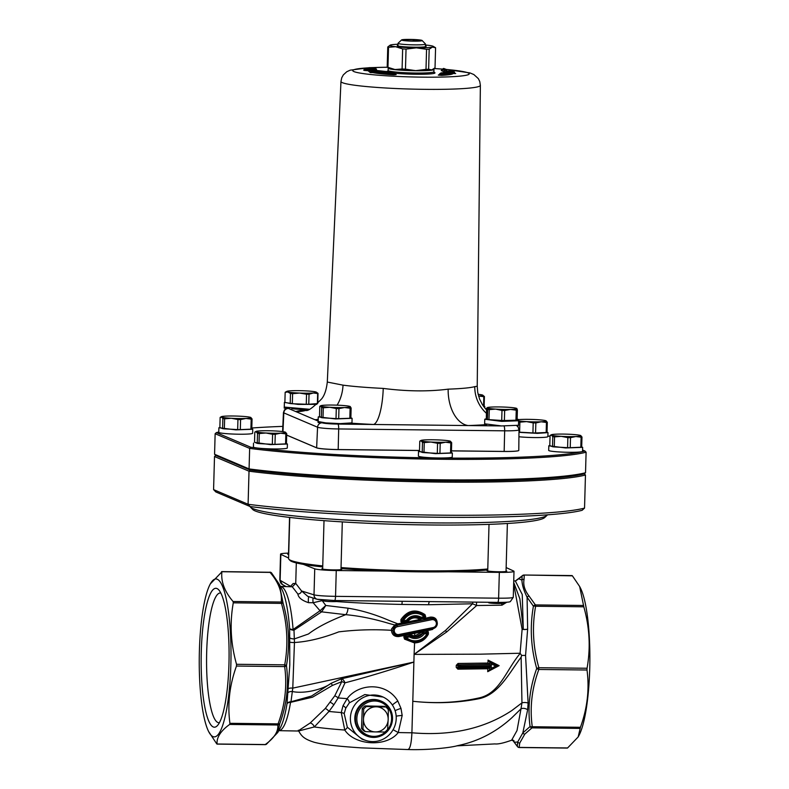 <?xml version="1.0" encoding="UTF-8"?>
<svg xmlns="http://www.w3.org/2000/svg" width="789" height="789" viewBox="0 0 789 789"><rect width="100%" height="100%" fill="white"/><g stroke="black" fill="none" stroke-linecap="round" stroke-linejoin="round"><path stroke-width="1.18" d="M336.518 601.543C355.8 602.954 377.606 603.91 401.946 604.433L428.644 604.739L472.552 603.782L445.519 630.431L414.097 654.397L446.574 632.048L476.694 605.518L501.991 605.173L506.854 602.194M513.738 580.941L515.325 580.96L522.249 594.502L523.285 629.356A4.576 1.233 -2.6 0 1 522.121 629.297L520.099 653.243L521.657 655.432L521.135 657.158L521.953 702.861L511.874 710.514C484.308 728.701 450.983 736.127 411.907 732.784C411.394 743.623 410.033 749.195 407.814 749.511M513.698 582.351L519.882 598.861L523.285 629.356A4.576 1.322 -177.1 0 0 527.644 629.129L527.091 597.243L533.413 606.189C529.744 626.87 530.849 647.631 536.717 668.49C529.725 687.83 527.506 707.181 530.06 726.541L522.821 732.951L527.624 709.853L528.127 703.137L525.563 655.403L527.644 629.129A4.576 1.4 -178.1 0 1 522.121 629.297L513.659 583.692M521.953 580.122C522.042 584.748 523.758 590.458 527.091 597.243A2.288 1.943 149.8 0 1 529.113 596.149C524.675 590.438 522.999 584.797 524.074 579.234A2.288 2.042 178.8 0 0 521.953 580.122L518.728 578.751L522.081 576.157L521.953 580.122M515.671 580.921L518.728 578.751A2.288 2.032 50 0 1 519.192 578.159A2.288 2.032 50 0 0 519.192 578.159L515.325 580.96M519.142 747.42L519.734 743.06L524.784 734.125A2.288 2.091 -137.5 0 1 522.821 732.951L517.683 741.995L517.328 746.355L512.337 739.727L514.162 740.999L511.578 740.23M527.624 709.853A4.576 2.801 10.2 0 0 521.006 708.808L517.022 730.525L511.627 740.21C503.648 743.07 498.056 744.313 494.861 743.919L456.713 745.861L460.115 745.102C479.317 740.763 496.547 731.659 511.795 717.812L521.006 708.808L521.953 702.861A4.576 1.825 -0.4 0 1 528.127 703.137M515.099 742.202L517.683 741.995A2.288 2.18 -167.5 0 0 519.734 743.06M298.666 730.969L314.288 726.955A96.169 7.762 -178.4 0 0 344.763 730.042C355.089 745.783 386.955 747.282 398.248 732.547L402.173 715.455L400.999 708.394L397.804 701.007C386.334 681.735 358.522 683.215 347.15 698.64L343.037 705.662L341.243 712.556L344.763 730.042A6.874 1.578 149.6 0 0 347.318 727.211L344.191 713.562L345.74 708.236L349.31 702.871L364.794 694.557L383.207 697.072M310.185 722.99A4.576 3.412 -129.4 0 1 314.288 726.955L328.954 711.461L333.796 704.883L338.156 697.94L344.971 682.84A4.576 2.278 -113.2 0 0 341.4 678.796A4.576 0.503 75.4 0 0 341.765 681.666A4.576 1.124 -161.2 0 1 344.971 682.84C366.579 677.199 389.559 670.275 413.89 662.06L341.4 678.796L331.163 683.284L311.566 696.016L290.983 701.776A4.576 3.343 5.1 0 0 287.018 703.699A74.422 14.942 90.6 0 1 280.154 728.119L277.787 732.468L279.77 723.71C286.811 704.459 289.03 685.108 286.437 665.65C290.155 644.899 289.05 624.138 283.133 603.358L279.276 584.215L281.732 588.989A74.422 14.942 90.6 0 1 289.642 628.527L289.8 664.93L287.018 703.699A4.576 2.722 -170.7 0 1 290.549 702.348L312.533 697.19L332.416 685.424L341.765 681.666L334.753 695.829L325.255 708.502L310.185 722.99L298.203 730.88M512.436 739.885L517.554 746.71A2.288 1.844 139.8 0 1 517.328 746.355A2.288 2.189 175.9 0 0 519.418 747.42L567.597 747.962L578.169 736.946L580.428 727.29C587.361 708.246 589.551 689.152 587.006 670.009L587.055 668.263C590.705 647.828 589.62 627.344 583.801 606.8L579.668 586.533L572.4 575.832L524.024 575.023A2.288 2.288 0 0 0 522.643 575.467L522.643 575.467A2.288 1.982 53.8 0 0 522.081 576.157A2.288 2.051 5.4 0 1 524.231 575.28L524.074 579.234M524.784 734.125L531.973 727.872L532.259 726.738A2.288 1.105 172.7 0 1 530.06 726.541A2.288 1.982 53.8 0 0 531.973 727.872L580.152 728.415M536.717 668.49A2.288 0.907 19.8 0 0 538.828 669.466L587.006 670.009L587.055 668.263L538.877 667.721A2.288 0.572 164.4 0 0 536.717 668.49M583.584 605.469L535.406 604.916A2.288 1.844 139.8 0 0 533.413 606.189A2.288 0.769 9.9 0 1 535.623 606.258L583.801 606.8M279.276 584.215L271.574 572.962A2.288 1.844 -40.2 0 1 271.603 572.992M229.629 724.45L277.807 724.992A2.288 2.189 -4.1 0 0 279.77 723.71A2.288 0.907 -160.2 0 1 278.083 723.868L277.807 724.992C278.418 731.561 274.227 738.08 265.252 744.54L217.074 743.997C216.521 737.429 220.713 730.91 229.629 724.45L229.915 723.316C227.37 704.173 229.56 685.079 236.483 666.044L236.532 664.289L236.483 666.044L284.661 666.587A2.288 1.105 -7.3 0 0 286.437 665.65A2.288 0.769 -170.1 0 0 284.711 664.841L284.661 666.587C287.265 685.73 285.076 704.824 278.083 723.868L229.915 723.316M266.514 744.185A2.288 1.982 -126.2 0 1 266.485 744.205L266.485 744.205A2.288 1.982 -126.2 0 1 265.252 744.54L264.966 744.54M506.144 567.557L513.698 571.058A18.315 1.479 -178.4 0 1 514.004 571.344A18.315 1.479 -178.4 0 1 499.338 572.38L448.231 571.798A107.62 8.689 -178.4 0 1 387.379 571.108L336.262 570.536A18.315 1.479 -178.4 0 1 314.732 568.81L303.459 564.382A107.62 8.689 -178.4 0 1 291.723 561.482A107.62 8.689 -178.4 0 1 290.036 560.437L288.922 559.273A108.764 8.778 -178.4 0 1 288.587 558.553L289.731 517.426M514.004 571.344L513.274 597.342C512.594 597.963 507.712 598.249 498.618 598.19L335.542 596.346C324.595 596.149 317.415 595.646 314.012 594.847L301.556 590.971A3.432 3.008 -23.3 0 1 297.867 594.018C298.38 597.638 301.95 600.518 308.558 602.678L313.154 602.727L320.018 610.755L293.094 629.494A4.576 1.933 -134.5 0 0 293.991 630.194L321.636 611.85L345.72 614.67C329.427 620.963 317 627.413 308.44 634.001L294.366 638.912A4.576 1.834 0.1 0 1 289.652 637.66M216.728 743.849L208.661 731.59A78.999 15.869 90.6 0 1 199.262 657.622A78.999 15.869 90.6 0 1 210.328 583.899A78.999 15.869 90.6 0 1 230.861 664.496A78.999 15.869 90.6 0 1 208.661 731.59M210.328 583.899L221.887 571.857C220.871 581.68 224.599 591.563 233.061 601.494L233.278 602.835C229.629 623.271 230.713 643.755 236.532 664.289L284.711 664.841C288.419 644.406 287.334 623.921 281.456 603.378A2.288 0.572 -15.6 0 1 283.133 603.358A2.288 2.051 -174.6 0 0 281.239 602.037L281.456 603.378L233.278 602.835M298.784 731.038L278.773 730.663A72.124 14.488 -89.4 0 0 290.549 702.348A4.576 1.884 110.1 0 1 290.983 701.776L292.778 688.126L294.455 642.502L293.991 630.194A4.576 2.554 179.5 0 1 289.642 628.527A4.576 1.815 175.6 0 0 293.094 629.494A72.124 14.488 -89.4 0 0 280.411 586.414L292.275 586.789L297.867 594.018M292.275 586.789L295.737 583.406L296.309 562.932M288.596 558.001L280.854 554.411A18.315 1.479 -178.4 0 1 280.549 554.125A18.315 1.479 -178.4 0 1 288.547 553.128M317.434 599.354A4.576 4.458 -72.7 0 1 317.139 599.275A4.576 4.458 -72.7 0 1 317.119 599.265L307.749 596.346L301.556 590.971L295.737 583.406L293.133 583.544L290.559 586.296L279.819 580.132L280.549 554.125M525.563 655.403L521.657 655.432M402.794 622.896L397.784 623.813L389.293 620.539C375.002 614.384 361.224 610.272 347.959 608.181A6.874 3.422 -85.5 0 1 345.72 614.67C359.301 615.903 373.749 618.842 389.076 623.458L394.727 624.977L391.61 628.853L391.413 630.312C373.907 629.227 356.372 629.74 338.797 631.861C322.484 638.173 307.7 641.723 294.455 642.502A4.576 0.947 -2.1 0 1 289.731 642.019M520.129 653.47C505.818 670.542 499.762 693.925 478.272 698.097C457.403 702.693 435.577 703.749 412.795 701.273L413.89 662.06L292.778 688.126A4.576 1.667 6 0 0 288.192 688.817M287.837 692.92A4.576 2.485 3.9 0 1 292.334 691.519C305.659 694.359 324.743 688.402 331.163 683.274L332.416 685.424M320.068 610.735A4.576 2.288 -115.5 0 0 321.656 611.85L325.778 605.469L320.018 610.755A4.576 2.337 -116 0 0 321.636 611.85M523.876 575.132A2.288 1.982 53.8 0 0 522.643 575.467L519.192 578.159M567.36 748.071L519.28 747.528A2.288 2.288 0 0 1 517.554 746.71A2.288 1.844 139.8 0 0 518.235 747.173M221.531 571.709L270.055 572.41A2.288 1.844 -40.2 0 1 271.574 572.962A2.288 2.288 0 0 0 269.848 572.153L270.055 572.41C278.576 582.341 282.304 592.214 281.239 602.037L233.061 601.494M313.085 598.013A3.432 0.69 -89.4 0 0 313.154 602.727L323.145 600.409M347.959 608.181L325.778 605.469L321.961 600.291A3.432 2.643 -84.2 0 0 321.961 599.985M393.1 729.717L398.248 732.547A96.169 7.762 -178.4 0 0 411.907 732.784L412.795 701.273C435.508 703.758 457.393 702.94 478.45 698.817C498.53 695.03 509.063 673.204 521.135 657.158M472.976 602.096A3.432 2.722 -93.4 0 0 472.552 603.782L476.694 605.518A3.432 1.775 -90.8 0 1 476.714 602.145M499.338 572.38L498.618 598.19A4.576 0.917 -89.4 0 1 497.652 602.382A4.576 0.917 -89.4 0 1 497.593 602.372L334.635 600.528M501.991 605.173A3.432 2.18 88.4 0 1 501.646 603.407M308.874 596.701A3.432 0.69 -89.4 0 0 308.351 599.315A3.432 0.69 -89.4 0 0 308.558 602.678M428.644 604.739A3.432 1.154 90.1 0 1 429.689 601.612M401.946 604.433L402.193 601.297M365.849 740.457A23.394 22.832 -67 0 1 350.533 716.096A23.394 22.832 -67 0 1 384.085 697.535A23.394 22.832 -67 0 1 396.226 718.552A23.394 22.832 -67 0 1 365.849 740.457L362.043 739.194L347.318 727.211M396.463 624.178L394.727 624.977L395.338 625.736L396.719 625.263L396.463 624.178L397.784 623.813L398.011 625.026L431.011 618.339L430.409 617.126L424.433 618.477L425.705 616.811L425.005 614.651C415.754 608.536 407.726 610.173 400.92 619.562L401.966 620.174L410.704 612.905L421.78 613.694M396.117 635.313L392.646 630.391L395.338 625.736M392.646 630.391L391.413 630.312C391.946 634.741 394.421 636.812 398.839 636.536L405.151 635.283L403.81 636.881L404.52 639.12L414.422 642.907C420.685 642.71 425.34 639.771 428.397 634.09L427.973 633.843M398.741 635.589L398.839 636.536M407.173 620.854L407.864 621.387C411.227 617.669 415.083 616.88 419.413 619.03L424.433 618.477M420.507 619.335L406.956 622.097L407.864 621.387M400.92 619.562L400.97 621.791L402.794 622.886L406.956 622.097M423.959 618.606L423.969 617.698M420.951 618.3L420.941 619.257M424.087 617.609L421.04 618.26L416.543 616.85M419.413 619.03L420.271 618.132A1.144 1.114 108.1 0 0 420.517 618.241A1.144 1.114 108.1 0 0 420.527 618.251A1.144 1.114 108.1 0 0 421.079 618.28L421.109 617.254L420.3 618.142A10.287 10.04 -67 0 0 407.173 620.815L406.522 620.223L406.522 621.249A1.144 1.124 110 0 0 407.173 620.815M424.216 617.639A1.144 1.124 114.9 0 0 424.699 615.657A14.902 14.547 113 0 0 402.222 620.233A1.144 1.114 104.7 0 0 403.416 621.88L403.435 620.854L401.966 620.174L402.804 621.831M403.455 621.87L406.522 621.249L403.435 621.88A1.144 1.144 0 0 1 402.913 621.86A1.144 1.114 104.7 0 0 402.923 621.86L402.706 621.801M424.699 615.657L424.166 617.649A1.144 1.144 0 0 0 424.709 615.667L421.908 613.753M406.493 622.215L406.384 621.278M403.218 621.9L403.347 622.827M424.561 615.538L425.005 614.651M428.397 634.09L428.348 631.861L426.622 630.806L432.52 629.474L437.195 624.563C437.491 619.345 435.232 616.87 430.409 617.126M432.53 628.705L432.52 629.474M426.622 630.806L422.638 631.673L414.61 636.023L410.26 634.79L409.876 635.865L414.807 637.256L422.953 633.173L421.77 632.393M410.26 634.79L409.126 634.484L422.638 631.673M407.972 640.096L405.428 638.34L405.98 636.358L409.895 635.875A1.144 1.114 117.7 0 0 409.116 635.747L410.339 636.131M409.126 634.484L409.54 636.96L409.895 635.885L410.359 636.141A10.287 10.04 -67 0 1 409.905 635.885A1.144 1.144 0 0 0 409.846 635.855L409.836 635.845M423.091 631.545L423.614 632.739L422.953 633.173L424.127 633.991L423.703 632.778A1.144 1.114 115.7 0 0 423.022 633.202A10.287 10.04 -67 0 1 410.359 636.141M427.983 633.784A1.144 1.124 123 0 0 426.79 632.147L427.973 633.784A14.902 14.547 113 0 1 410.339 641.132L410.319 641.132A14.902 14.547 113 0 1 405.497 638.37L406.453 637.591L406.029 636.378A1.144 1.105 111.7 0 0 405.497 638.37L404.52 639.12M426.099 630.884L426.79 632.147L423.614 632.739L427.51 632.245M408.702 634.543L405.151 635.283M405.605 635.165L406.029 636.378L409.116 635.747M431.721 619.69A4.024 3.935 -67 0 1 436.307 622.837A4.024 3.935 -67 0 1 433.141 627.561L398.928 634.524A4.024 3.935 -67 0 1 394.332 631.378A4.024 3.935 -67 0 1 397.508 626.653L431.721 619.69L431.011 618.339L434.108 618.684M487.967 663.056L458.024 663.46L456.269 665.295L456.21 667.346L457.867 669.161L487.799 668.756L487.72 671.686L499.141 665.66L488.046 660.117L487.967 663.056L489.496 664.269L489.693 662.02L488.046 660.117M497.267 665.798L499.141 665.66M491.429 663.953L495.689 666.064L491.3 668.362L491.35 666.725L460.47 667.159L460.312 667.938L458.695 667.81L459.809 667.07L458.557 666.518L458.764 665.295L459.829 666.123L491.379 665.591L491.429 663.953L489.693 662.02M489.614 667.76L489.772 670.029L497.583 665.936L489.999 662.158L497.593 665.936L495.689 666.064M489.555 670.039L489.535 667.721M458.143 668.076L458.212 668.105A0.69 0.671 -67 0 1 457.995 667.948L458.695 667.81L457.807 667.464L457.867 665.413L458.971 668.204L458.212 668.105A0.69 0.671 -67 0 0 458.458 668.155L489.752 667.79L491.35 666.725M460.47 667.159L459.809 667.07M458.547 666.626L459.543 666.656M457.995 667.948A0.69 0.671 -67 0 1 457.807 667.464L458.37 668.115L456.21 667.346M489.772 662.06L489.624 664.299M457.955 666.547L457.906 667.228M489.713 664.338L460.066 664.782L460.382 665.186L457.945 665.729M458.557 666.518L457.955 666.429M460.382 665.186L460.5 666.024M458.024 663.46L458.458 664.693L457.847 665.403A0.69 0.671 -67 0 1 458.074 664.93L489.496 664.269M460.066 664.782L459.07 664.782M491.379 665.591L489.851 664.368M458.951 668.204L489.752 667.79M491.3 668.362L489.91 669.979L497.593 665.936M458.261 668.125L457.867 669.161M489.397 667.691L487.799 668.756M489.249 670.019L487.72 671.686M366.609 735.969L365.918 735.683A18.887 18.443 -67 0 1 356.342 711.076A18.887 18.443 -67 0 1 380.702 700.908L381.383 701.204A18.887 18.443 113 0 0 357.022 711.372A18.887 18.443 113 0 0 366.609 735.969A18.887 18.443 113 0 0 392.498 718.996A18.887 18.443 113 0 0 381.383 701.204M391.6 719.065A17.743 17.328 -67 0 1 364.952 733.8A17.743 17.328 -67 0 1 366.126 703.186A17.743 17.328 -67 0 1 391.6 719.065M361.52 728.286L362.93 728.888A16.027 15.652 113 0 0 365.445 731.62L364.035 731.018A16.027 15.652 -67 0 1 361.52 728.286L362.269 708.532A16.027 15.652 -67 0 1 364.991 705.928L384.411 706.352L385.831 706.954L376.935 706.826A12.614 12.308 -67 0 1 388.178 718.996L388.346 709.676A16.027 15.652 113 0 0 385.831 706.954M365.445 731.62L374.716 731.896A12.614 12.308 -67 0 1 363.463 719.736L362.93 728.888M363.463 719.736L363.512 718.454A12.614 12.308 -67 0 1 375.672 706.806L366.412 706.52A16.027 15.652 113 0 0 363.69 709.133L363.512 718.454M362.269 708.532L363.69 709.133M364.991 705.928L366.412 706.52M388.178 718.996L388.129 720.278A12.614 12.308 -67 0 1 375.968 731.926L374.716 731.896M375.968 731.926L384.864 732.044A16.027 15.652 113 0 0 387.596 729.43L388.129 720.278M375.672 706.806L376.935 706.826M228.958 663.687A69.452 13.946 90.6 0 1 217.212 725.811A69.452 13.946 90.6 0 1 201.175 657.651A69.452 13.946 90.6 0 1 218.75 589.866A69.452 13.946 90.6 0 1 228.958 663.687M219.401 722.675A64.866 13.028 90.6 0 1 218.878 722.724A64.866 13.028 90.6 0 1 206.58 657.71A64.866 13.028 90.6 0 1 220.348 592.993A64.866 13.028 90.6 0 1 220.871 593.052M579.668 586.533L580.467 588.091A78.999 15.869 90.6 0 1 589.738 668.559A78.999 15.869 90.6 0 1 578.801 735.782L578.169 736.946M288.518 553.977A9.902 0.799 1.6 0 0 287.798 554.332A9.902 0.799 1.6 0 0 288.695 554.628M387.379 571.108A107.62 8.689 -178.4 0 1 341.006 568.583M322.721 566.926A107.62 8.689 -178.4 0 1 303.459 564.382M322.681 568.504A9.902 0.799 1.6 0 0 321.961 568.849A9.902 0.799 1.6 0 0 331.804 569.855A9.902 0.799 1.6 0 0 341.686 569.402A9.902 0.799 1.6 0 0 341.538 569.175A9.902 0.799 1.6 0 0 340.996 569.007M487.75 569.944A107.62 8.689 -178.4 0 1 448.231 571.798M487.74 570.368A9.902 0.799 1.6 0 0 487.02 570.713A9.902 0.799 1.6 0 0 496.863 571.729A9.902 0.799 1.6 0 0 506.745 571.266A9.902 0.799 1.6 0 0 506.597 571.039A9.902 0.799 1.6 0 0 506.055 570.881M322.75 565.92A108.764 8.778 -178.4 0 1 290.628 560.328A108.764 8.778 -178.4 0 1 288.922 559.273M487.78 568.977A108.764 8.778 -178.4 0 1 341.035 567.547M250.429 507.09L252.648 509.418A146.547 11.835 1.6 0 0 398.346 524.369A146.547 11.835 1.6 0 0 544.657 517.574L547.004 515.375A148.835 12.013 -178.4 0 1 398.406 522.269A148.835 12.013 -178.4 0 1 250.429 507.09A148.835 12.013 -178.4 0 1 250.024 506.489M547.418 514.832A148.835 12.013 -178.4 0 1 547.004 515.375M250.162 506.548A190.05 15.346 1.6 0 0 436.85 517.229A190.05 15.346 1.6 0 0 582.124 510.305L584.541 508.096L585.458 475.008L584.324 473.834A191.194 15.435 -178.4 0 1 438.102 480.817A191.194 15.435 -178.4 0 1 250.113 470.047L215.713 455.431L214.509 456.535L249.018 471.201L248.091 504.279L250.162 506.548L215.87 491.971L213.582 489.614L214.509 456.535M584.541 508.096A192.338 15.524 -178.4 0 1 437.372 515.138A192.338 15.524 -178.4 0 1 248.091 504.279L213.582 489.614M585.458 475.008A192.338 15.524 1.6 0 1 438.299 482.059A192.338 15.524 1.6 0 1 249.018 471.201L250.113 470.047L249.077 468.922L214.569 454.257L215.141 433.723L249.649 448.389A192.338 15.524 1.6 0 0 438.931 459.247A192.338 15.524 1.6 0 0 586.099 452.196L585.527 472.729L584.324 473.834M582.588 450.016L584.955 451.022A191.194 15.435 -178.4 0 1 438.743 458.005A191.194 15.435 -178.4 0 1 250.754 447.235L216.354 432.619L215.141 433.723M216.354 432.619A191.194 15.435 -178.4 0 1 218.77 432.027M251.799 428.003A191.194 15.435 -178.4 0 1 282.827 426.385M547.901 436.061A191.194 15.435 -178.4 0 1 550.041 436.337M250.754 447.235L249.649 448.389L249.077 468.922A192.338 15.524 -178.4 0 0 438.359 479.781A192.338 15.524 -178.4 0 0 585.527 472.729M584.955 451.022L586.099 452.196M214.569 454.257L215.713 455.431M547.033 432.194L548 432.619L547.891 436.593A16.944 1.371 -178.4 0 1 537.388 437.57A16.944 1.371 -178.4 0 1 518.935 436.751M451.407 452.61L452.363 453.034L452.255 457.028A16.944 1.371 -178.4 0 1 435.518 457.926A16.944 1.371 -178.4 0 1 418.387 456.121L418.515 451.486L420.221 451.535L419.492 451.219L419.768 441.179L421.02 440.459A14.883 1.203 -178.4 0 1 425.961 439.858A14.883 1.203 -178.4 0 1 440.568 440.035A14.883 1.203 -178.4 0 1 450.351 441.209A14.883 1.203 -178.4 0 1 450.489 441.278A14.883 1.203 -178.4 0 1 445.538 442.215A14.883 1.203 -178.4 0 1 430.942 442.037A14.883 1.203 -178.4 0 1 421.148 440.864A14.883 1.203 -178.4 0 1 421.02 440.459M286.446 443.576L287.403 444L287.295 447.984A16.944 1.371 -178.4 0 1 270.666 448.892A16.944 1.371 -178.4 0 1 253.427 447.097L253.525 443.112M581.7 446.929L582.667 447.343L582.548 451.328A16.944 1.371 -178.4 0 1 565.575 452.225A16.944 1.371 -178.4 0 1 548.68 450.381A16.944 1.371 -178.4 0 1 548.68 450.371L548.828 445.746L550.406 445.795L549.785 445.529L550.071 435.479L551.324 434.759A14.883 1.203 -178.4 0 1 556.265 434.167A14.883 1.203 -178.4 0 1 570.861 434.335A14.883 1.203 -178.4 0 1 580.645 435.518A14.883 1.203 -178.4 0 1 580.783 435.587A14.883 1.203 -178.4 0 1 575.832 436.524A14.883 1.203 -178.4 0 1 561.235 436.347A14.883 1.203 -178.4 0 1 551.452 435.173A14.883 1.203 -178.4 0 1 551.324 434.759M218.78 432.283L218.819 430.508M251.78 428.831L252.746 429.255L252.628 433.25A16.944 1.371 -178.4 0 1 236.128 434.157A16.944 1.371 -178.4 0 1 218.78 432.382L218.878 427.756L220.673 427.806L219.865 427.451L220.141 417.411L221.403 416.681A14.883 1.203 -178.4 0 1 226.344 416.089A14.883 1.203 -178.4 0 1 240.941 416.257A14.883 1.203 -178.4 0 1 250.724 417.44A14.883 1.203 -178.4 0 1 250.863 417.509A14.883 1.203 -178.4 0 1 245.912 418.446A14.883 1.203 -178.4 0 1 231.315 418.269A14.883 1.203 -178.4 0 1 221.531 417.095A14.883 1.203 -178.4 0 1 221.403 416.681M451.456 450.884L504.161 451.476A18.275 1.479 1.6 0 0 518.787 450.44A18.275 1.479 1.6 0 0 518.787 450.42L518.787 450.391A18.275 1.479 -178.4 0 1 504.161 451.436L451.456 450.835M286.683 435.114L316.636 447.846A18.275 1.479 1.6 0 0 338.175 449.602L419.511 450.519M486.547 410.053L482.473 404.796L479.574 399.056L477.72 392.35L477.227 386.245L474.771 386.64A74.975 6.056 -178.4 0 1 448.152 389.155C428.506 391.669 406.868 391.423 383.237 388.415A34.351 8.63 -87.2 0 1 373.562 424.482L468.212 425.557A109.316 8.827 1.6 0 0 486.616 424.6M518.472 425.271L501.528 425.942L484.633 423.811L484.762 419.245L486.645 418.594M517.13 419.511L518.62 419.551L518.57 420.764M490.807 419.758L504.378 421.02L518.62 420.764L501.646 421.375L484.762 419.245M516.243 410.172A16.461 1.331 -178.4 0 0 517.397 410.004L517.111 420.044A16.461 1.331 -178.4 0 1 515.957 420.212L504.388 420.537A16.461 1.331 -178.4 0 1 501.705 420.478L488.983 419.64A16.461 1.331 -178.4 0 1 487.454 419.423L486.31 418.259L486.596 408.209L487.188 407.883A14.883 1.203 -178.4 0 1 487.296 407.617A14.883 1.203 -178.4 0 1 493.559 406.976A14.883 1.203 -178.4 0 1 508.382 407.292A14.883 1.203 -178.4 0 1 516.756 408.446A14.883 1.203 -178.4 0 1 516.844 408.515A14.883 1.203 -178.4 0 1 510.483 409.422L516.243 410.172L515.957 420.212M504.388 420.537L504.664 410.497A16.461 1.331 -178.4 0 1 501.982 410.438L501.705 420.478M488.983 419.64L489.269 409.599A16.461 1.331 -178.4 0 1 487.74 409.383L487.454 419.423M517.397 410.004L516.844 408.515L516.253 408.84L516.844 408.515M504.664 410.497L510.483 409.422A14.883 1.203 -178.4 0 1 495.65 409.106A14.883 1.203 -178.4 0 1 487.188 407.883L487.74 409.383M489.269 409.599L495.65 409.106L501.982 410.438M486.596 408.209L487.188 407.883M517.14 419.097L518.62 419.551M484.712 407.952L484.14 406.029M484.712 407.834L484.752 406.365L483.529 406.355M483.736 406.68A16.461 1.331 -178.4 0 0 484.121 406.532L484.407 396.492L482.306 394.983A14.883 1.203 -178.4 0 1 482.858 395.19A14.883 1.203 -178.4 0 1 479.101 396.068L483.825 396.689L483.549 406.414M484.407 396.492A16.461 1.331 -178.4 0 1 483.825 396.689M478.114 394.332A14.883 1.203 -178.4 0 1 482.306 394.983M478.578 396.108L479.101 396.068A14.883 1.203 -178.4 0 1 478.568 396.098M383.237 388.415A74.975 6.056 -178.4 0 1 343.018 385.15L327.297 382.044C326.419 389.727 324.545 395.328 321.675 398.839C313.164 407.499 307.897 411.345 305.866 410.398A34.351 33.128 74.4 0 1 295.678 411.533L314.919 419.718A109.316 8.827 1.6 0 0 318.145 420.133M318.253 417.835L318.095 422.559L324.042 422.726M350.868 417.835L352.101 418.308L351.973 422.874L340.237 423.624L325.778 422.904L318.204 421.523L318.263 416.878L320.295 416.927M340.315 418.604L345.681 418.417M338.688 418.663L338.964 408.623L344.566 407.518L350.109 408.238A16.461 1.331 -178.4 0 0 351.135 408.061L350.858 418.101A16.461 1.331 -178.4 0 1 349.833 418.278L338.688 418.663A16.461 1.331 -178.4 0 1 336.015 418.614L323.007 417.825A16.461 1.331 -178.4 0 1 321.37 417.608L319.506 416.424L319.782 406.384L320.738 406.069A14.883 1.203 -178.4 0 1 320.758 405.733A14.883 1.203 -178.4 0 1 326.409 405.112A14.883 1.203 -178.4 0 1 341.154 405.359A14.883 1.203 -178.4 0 1 350.217 406.562A14.883 1.203 -178.4 0 1 344.566 407.518A14.883 1.203 -178.4 0 1 329.822 407.272L336.301 408.574L336.015 418.614M338.964 408.623A16.461 1.331 -178.4 0 1 336.301 408.574M350.109 408.238L349.833 418.278M323.007 417.825L323.293 407.785A16.461 1.331 -178.4 0 1 321.646 407.568L321.37 417.608M350.217 406.562A14.883 1.203 -178.4 0 1 350.227 406.562L351.135 408.061M323.293 407.785L329.822 407.272A14.883 1.203 -178.4 0 1 320.738 406.069L321.646 407.568M319.782 406.384L320.738 406.069M352.101 418.308L335.611 418.939L318.263 416.878M284.346 404.057L284.218 408.12L289.711 408.278M291.674 408.485A9.734 0.789 -178.4 0 0 303.094 409.402A9.734 0.789 -178.4 0 0 309.13 409.244L284.287 407.075L284.375 402.439L285.421 402.469M310.166 404.155L311.882 404.027M300.619 404.057L303.38 404.165M308.765 404.264L309.041 394.224L313.381 392.981L317.661 393.563A16.461 1.331 -178.4 0 0 318.026 393.356L317.75 403.396A16.461 1.331 -178.4 0 1 317.385 403.603L308.765 404.264A16.461 1.331 -178.4 0 1 306.27 404.274L292.324 403.741A16.461 1.331 -178.4 0 1 290.204 403.544L284.878 402.341L285.164 392.301A16.461 1.331 -178.4 0 1 285.302 392.192L286.9 391.344A14.883 1.203 -178.4 0 1 289.869 390.861A14.883 1.203 -178.4 0 1 303.637 390.782A14.883 1.203 -178.4 0 1 315.393 391.847A14.883 1.203 -178.4 0 1 316.359 392.163A14.883 1.203 -178.4 0 1 313.381 392.981A14.883 1.203 -178.4 0 1 299.603 393.06L306.546 394.234L306.27 404.274M309.041 394.224A16.461 1.331 -178.4 0 1 306.546 394.234M317.661 393.563L317.385 403.603M292.324 403.741L292.611 393.691A16.461 1.331 -178.4 0 1 290.48 393.504L290.204 403.544M292.611 393.691L299.603 393.06A14.883 1.203 -178.4 0 1 287.847 391.995A14.883 1.203 -178.4 0 1 286.9 391.344M318.026 393.356L316.359 392.163M285.164 392.301L287.847 391.995L290.48 393.504M316.793 404.363L297.956 404.382L284.375 402.439M343.018 385.15A34.351 27.033 -82.5 0 1 337.1 405.161M318.174 419.363A34.351 27.033 -82.5 0 1 314.919 419.718L318.125 421.079M368.927 67.726L350.158 70.172L346.756 71.75L343.333 74.876L341.755 77.736L340.966 81.474L327.307 381.994M448.152 389.155A34.351 21.007 -92 0 0 468.212 425.557L501.301 425.932M474.771 386.64A34.351 33.128 -105.6 0 0 486.448 413.328M388.553 67.844A22.901 1.844 1.6 0 0 388.188 68.16A22.901 1.844 1.6 0 0 411.02 70.645A22.901 1.844 1.6 0 0 433.96 69.442A22.901 1.844 1.6 0 0 433.555 69.077M368.867 71.158L369.814 70.043L371.106 71.138L371.925 70.152L371.086 69.432L369.814 70.043M394.845 73.722L393.652 73.85L393.987 74.866L396.147 74.639L393.691 72.351L374.686 70.251M371.086 69.432L374.459 70.182M368.522 71.109L370.278 72.588L372.733 72.588L373.789 70.142L371.925 70.152M370.278 72.588L371.096 71.602L373.246 71.592A41.215 3.324 -178.4 0 0 393.652 73.85L393.346 72.371A40.298 3.255 -178.4 0 1 373.789 70.142M376.146 70.142L377.428 70.724M369.794 70.497L371.096 71.602L373.256 71.138A41.215 3.324 1.6 0 0 393.672 73.387L394.865 73.269M376.678 70.231L375.623 68.189M369.972 69.649L365.189 69.471L364.755 68.821L365.859 67.992L364.755 68.821M364.735 69.274L363.63 70.103L364.449 70.448L369.696 70.823M368.936 70.497L369.696 69.067L365.208 69.018L364.449 70.448M372.842 69.669L372.191 68.574L370.435 68.081L365.948 68.032M368.739 67.805A58.278 4.704 -178.4 0 0 365.869 67.992L375.771 68.239M370.603 69.383L371.343 68.475M370.485 69.402L369.696 69.067L370.435 68.081M369.873 67.667L370.958 68.051M369.43 67.657L368.493 68.022M447.639 72.213L448.418 71.04L450.726 70.329L453.626 71.128L455.085 73.387M454.494 72.539L452.215 72.026L454.503 72.085M438.625 75.093A38.03 3.067 -178.4 0 1 438.299 75.113L439.71 74.235L441.564 74.393L441.672 75.399A42.133 3.403 1.6 0 0 453.073 73.495L452.205 72.489A41.215 3.324 -178.4 0 1 441.564 74.393L441.584 73.929A41.215 3.324 1.6 0 0 452.215 72.026L451.328 71.02A40.298 3.255 -178.4 0 1 441.465 72.913L441.584 73.929L439.72 73.771L441.11 72.884A39.864 3.215 1.6 0 0 450.884 71.02L448.833 70.961M441.672 75.399L438.457 75.113M449.947 71.977L450.884 71.02M449.957 71.838L441.465 72.913M450.726 70.329L448.418 71.04M441.406 70.606L443.872 71.73L447.669 71.769L446.209 69.412L443.891 68.505L446.209 69.412M443.872 71.73L444.621 70.29L446.87 70.32M441.229 70.606L442.343 69.324L444.621 70.29L445.361 69.314L443.448 68.495L442.343 69.324M390.101 45.19L387.764 46.975L387.202 67.026L389.539 68.446A21.757 1.756 1.6 0 0 394.983 69.531A21.757 1.756 1.6 0 0 415.695 70.645A21.757 1.756 1.6 0 0 431.79 69.905A21.757 1.756 1.6 0 0 432.599 69.649A21.757 1.756 1.6 0 0 432.688 69.59M398.011 44.243A21.757 1.756 1.6 0 0 390.999 44.874A21.757 1.756 1.6 0 0 390.19 45.141A21.757 1.756 1.6 0 0 395.624 46.719L402.646 48.928L402.094 68.978L394.983 69.531L387.961 67.331L388.523 47.281L395.624 46.719A21.757 1.756 1.6 0 0 416.336 47.833L426.563 49.312L426.001 69.363L415.695 70.645L405.477 69.156L406.039 49.105L416.336 47.833A21.757 1.756 1.6 0 0 432.421 47.093L435.577 47.754L435.025 67.805L431.79 69.905L428.624 69.245L429.186 49.194L432.421 47.093A21.757 1.756 1.6 0 0 433.25 46.344A21.757 1.756 1.6 0 0 427.796 45.249A21.757 1.756 1.6 0 0 425.478 45.012M426.001 69.363A24.153 1.953 1.6 0 0 428.624 69.245M426.563 49.312A24.153 1.953 1.6 0 0 429.186 49.194M402.094 68.978A24.153 1.953 1.6 0 0 405.477 69.156M402.646 48.928A24.153 1.953 1.6 0 0 406.039 49.105M387.202 67.026A24.153 1.953 1.6 0 0 387.961 67.331M387.764 46.975A24.153 1.953 1.6 0 0 388.523 47.281M435.567 47.744L433.25 46.344M397.991 45.249A14.429 1.164 1.6 0 0 397.331 45.673A14.429 1.164 1.6 0 0 407.765 46.995A14.429 1.164 1.6 0 0 425.449 46.719A14.429 1.164 1.6 0 0 426.09 46.482A14.429 1.164 1.6 0 0 425.458 46.009M343.087 423.634A9.734 0.789 -178.4 0 1 336.962 423.792A9.734 0.789 -178.4 0 1 325.522 422.874M401.601 39.923L398.09 43.227A13.738 1.105 1.6 0 0 398.041 43.316A13.738 1.105 1.6 0 0 408.021 44.667A13.738 1.105 1.6 0 0 425.508 44.085A13.738 1.105 1.6 0 0 425.468 43.997L422.135 40.505A10.306 0.828 -178.4 0 1 409.057 41.008A10.306 0.828 -178.4 0 1 401.601 39.923A10.306 0.828 -178.4 0 1 411.897 39.45A10.306 0.828 -178.4 0 1 422.135 40.505M409.521 40.88A8.59 0.69 -178.4 0 1 403.317 40.101A8.59 0.69 -178.4 0 1 411.888 39.588A8.59 0.69 -178.4 0 1 420.419 40.574A8.59 0.69 -178.4 0 1 409.521 40.88M407.183 40.732L406.157 40.643M414.866 41.018L414.018 40.377L412.568 40.989M414.018 40.377L413.998 41.008M241.848 429.551L246.395 429.364M240.31 429.62L240.586 419.58L245.912 418.446L251.188 419.127A16.461 1.331 -178.4 0 0 252.056 418.939L251.78 428.989A16.461 1.331 -178.4 0 1 250.902 429.167L240.31 429.62A16.461 1.331 -178.4 0 1 237.667 429.591L224.352 428.851A16.461 1.331 -178.4 0 1 222.577 428.634L220.673 427.806M224.352 428.851L224.628 418.811A16.461 1.331 -178.4 0 1 222.863 418.594L222.577 428.634M251.188 419.127L250.902 429.167M240.586 419.58A16.461 1.331 -178.4 0 1 237.943 419.551L237.667 429.591M220.141 417.411L221.531 417.095L222.863 418.594M224.628 418.811L231.315 418.269L237.943 419.551M252.056 418.939L250.724 417.44M252.746 429.255L235.842 429.867L218.878 427.756M571.483 447.639L576.443 447.432M570.23 447.698L570.506 437.658L575.832 436.524L581.108 437.205A16.461 1.331 -178.4 0 0 581.976 437.017L581.7 447.057A16.461 1.331 -178.4 0 1 580.822 447.245L570.23 447.698A16.461 1.331 -178.4 0 1 567.587 447.669L554.272 446.929A16.461 1.331 -178.4 0 1 552.497 446.712L550.406 445.795M554.272 446.929L554.559 436.889A16.461 1.331 -178.4 0 1 552.783 436.672L552.497 446.712M581.108 437.205L580.822 447.245M570.506 437.658A16.461 1.331 -178.4 0 1 567.863 437.629L567.587 447.669M550.071 435.479L551.452 435.173L552.783 436.672M554.559 436.889L561.235 436.347L567.863 437.629M581.976 437.017L580.645 435.518M582.667 447.343L565.693 447.955L548.809 445.834M276.436 444.296L281.091 444.089M274.966 444.355L275.253 434.315L280.578 433.181L285.845 433.861A16.461 1.331 -178.4 0 0 286.723 433.674L286.437 443.724A16.461 1.331 -178.4 0 1 285.569 443.901L274.966 444.355A16.461 1.331 -178.4 0 1 272.333 444.325L259.019 443.586A16.461 1.331 -178.4 0 1 257.244 443.369L254.531 442.185L254.808 432.135L256.06 431.415A14.883 1.203 -178.4 0 1 261.001 430.824A14.883 1.203 -178.4 0 1 275.598 430.991A14.883 1.203 -178.4 0 1 285.391 432.175A14.883 1.203 -178.4 0 1 285.529 432.244A14.883 1.203 -178.4 0 1 280.578 433.181A14.883 1.203 -178.4 0 1 265.982 433.003A14.883 1.203 -178.4 0 1 256.188 431.83A14.883 1.203 -178.4 0 1 256.06 431.415M259.019 443.586L259.295 433.546A16.461 1.331 -178.4 0 1 257.52 433.329L257.244 443.369M285.845 433.861L285.569 443.901M275.253 434.315A16.461 1.331 -178.4 0 1 272.609 434.285L272.333 444.325M254.808 432.135L256.188 431.83L257.52 433.329M259.295 433.546L265.982 433.003L272.609 434.285M286.723 433.674L285.391 432.175M255.291 442.521L270.44 444.601L287.403 444M441.337 453.33L446.081 453.133M439.937 453.389L440.213 443.349L445.538 442.215L450.815 442.895A16.461 1.331 -178.4 0 0 451.683 442.718L451.397 452.758A16.461 1.331 -178.4 0 1 450.529 452.935L439.937 453.389A16.461 1.331 -178.4 0 1 437.293 453.359L423.979 452.62A16.461 1.331 -178.4 0 1 422.204 452.413L420.221 451.535M423.979 452.62L424.255 442.58A16.461 1.331 -178.4 0 1 422.49 442.373L422.204 452.413M450.815 442.895L450.529 452.935M440.213 443.349A16.461 1.331 -178.4 0 1 437.57 443.319L437.293 453.359M419.768 441.179L421.148 440.864L422.49 442.373M424.255 442.58L430.942 442.037L437.57 443.319M451.683 442.718L450.351 441.209M418.505 451.545L418.456 453.399M452.363 453.034L435.4 453.645L418.505 451.515M536.737 432.914L541.816 432.697M518.61 419.64A14.883 1.203 -178.4 0 1 521.598 419.432A14.883 1.203 -178.4 0 1 536.195 419.6A14.883 1.203 -178.4 0 1 545.978 420.784A14.883 1.203 -178.4 0 1 546.116 420.853A14.883 1.203 -178.4 0 1 541.165 421.79L546.442 422.47A16.461 1.331 -178.4 0 0 547.31 422.283L547.033 432.323A16.461 1.331 -178.4 0 1 546.166 432.51L535.563 432.964A16.461 1.331 -178.4 0 1 532.92 432.934L519.606 432.194A16.461 1.331 -178.4 0 1 518.984 432.125M518.018 425.587L517.979 426.839M519.606 432.194L519.892 422.154A16.461 1.331 -178.4 0 1 518.58 421.997M546.442 422.47L546.166 432.51M535.563 432.964L535.849 422.924A16.461 1.331 -178.4 0 1 533.206 422.894L532.92 432.934M535.849 422.924L541.165 421.79A14.883 1.203 -178.4 0 1 526.569 421.612A14.883 1.203 -178.4 0 1 518.62 420.872M519.892 422.154L526.569 421.612L533.206 422.894M547.31 422.283L545.978 420.784M548 432.619L537.457 433.368L518.984 432.333M322.809 600.054L323.559 600.843A7.407 0.602 1.6 0 0 323.677 600.912A7.407 0.602 1.6 0 0 332.406 601.622A7.407 0.602 1.6 0 0 338.313 601.257L339.023 600.587M488.204 602.273L488.618 602.707A7.407 0.602 1.6 0 0 488.736 602.776A7.407 0.602 1.6 0 0 497.464 603.496A7.407 0.602 1.6 0 0 503.372 603.121L504.21 602.332M413.89 662.06L414.097 654.397L480.383 654.17L520.099 653.243M580.428 727.29L532.259 726.738C529.656 707.595 531.845 688.501 538.828 669.466L538.877 667.721C532.999 647.177 531.914 626.693 535.623 606.258L535.406 604.916L529.113 596.149M318.361 599.462L334.516 600.528A4.576 0.917 -89.4 0 0 334.575 600.537A4.576 0.917 -89.4 0 0 335.542 596.346L336.262 570.536M314.732 568.81L314.012 594.847A4.576 4.458 -72.7 0 0 317.119 599.265L334.575 600.528L406.503 601.346M282.383 584.501A4.576 4.478 -60.7 0 1 280.125 580.448L280.854 554.411M325.255 708.502A4.576 2.406 -140.3 0 1 328.954 711.461A96.169 7.762 1.6 0 0 341.243 712.556A6.874 0.986 7.4 0 1 344.191 713.562M330.256 702.338A4.576 2.081 -144.4 0 1 333.796 704.883M334.753 695.829A4.576 1.765 -149 0 1 338.156 697.94A96.169 7.762 1.6 0 0 347.15 698.64A6.874 2.604 40.5 0 1 349.31 702.871M269.71 572.262L221.768 571.601M414.097 654.397L414.639 641.861M445.519 630.431A6.874 2.623 -128.9 0 0 446.574 632.048M396.177 716.244A6.874 0.611 176.7 0 1 402.173 715.455M395.121 710.751A6.874 0.7 162.9 0 1 400.999 708.394M392.409 705.07A6.874 0.631 147.2 0 1 397.804 701.007M345.74 708.236A6.874 1.992 23.4 0 0 343.037 705.662M433.141 627.561L433.141 628.586A5.168 5.05 113 0 0 434.591 618.941A5.168 5.05 113 0 0 431.297 618.477L398.011 625.026M397.508 626.653L397.084 625.44A5.168 5.05 113 0 0 396.344 635.392A5.168 5.05 113 0 0 398.909 635.549L433.122 628.577L398.928 635.549L396.167 635.342M398.928 634.524L398.928 635.549M421.129 618.27L424.166 617.649L421.109 618.28A1.144 1.144 0 0 1 420.527 618.251L421.01 618.26M421.109 617.254A11.431 11.154 113 0 0 406.522 620.223L403.435 620.854A13.758 13.433 -67 0 1 424.186 616.623L421.109 617.254M427.46 629.74L427.451 630.618M398.77 635.5L414.689 632.324L414.807 637.256M409.54 636.96A11.431 11.154 113 0 0 424.127 633.991L427.214 633.36A13.758 13.433 -67 0 1 406.453 637.591L409.54 636.96M457.847 665.403L456.269 665.295M504.161 451.436L504.664 430.824A17.92 1.45 1.6 0 0 519.004 429.808L518.787 450.391M419.511 450.47L338.185 449.552L338.688 428.95L504.664 430.824A4.576 0.917 90.6 0 0 503.964 426.021M338.175 449.602L338.185 449.552A18.275 1.479 -178.4 0 1 316.636 447.807L317.563 427.234A17.92 1.45 1.6 0 0 338.688 428.95A4.576 0.917 90.6 0 0 337.899 424.078A13.334 1.075 -178.4 0 1 322.178 422.805A4.576 4.468 113 0 0 317.563 427.234L283.813 412.884L282.965 431.642M316.636 447.846A2.288 2.239 -67 0 1 316.636 447.807L286.683 435.074M351.332 423.18A109.316 8.827 1.6 0 0 373.562 424.482L337.899 424.078M308.568 409.481A109.316 8.827 1.6 0 0 295.678 411.533L288.419 408.455A4.576 4.468 113 0 0 283.813 412.884A17.92 1.45 1.6 0 1 283.448 412.588L282.59 431.593M340.966 81.474A69.728 5.631 1.6 0 0 392.942 88.388A69.728 5.631 1.6 0 0 480.363 85.37L477.227 386.245M434.226 68.554A58.278 4.704 -178.4 0 1 442.373 69.126M446.308 69.462A58.278 4.704 -178.4 0 1 457.018 76.385A58.278 4.704 -178.4 0 1 374.943 74.916A58.278 4.704 -178.4 0 1 365.485 68.022M370.199 67.726A58.278 4.704 -178.4 0 1 387.586 67.262M453.073 73.495L455.697 73.564M372.733 72.588A42.133 3.403 1.6 0 0 393.987 74.866M388.701 70.872A24.045 1.943 1.6 0 0 387.221 71.858M394.865 73.219A24.045 1.943 1.6 0 0 424.699 74.196A24.045 1.943 1.6 0 0 433.299 72.124M447.698 71.681L447.166 71.454M433.24 72.134L434.216 72.45L433.901 71.72A22.901 1.844 -178.4 0 1 410.961 72.933A22.901 1.844 -178.4 0 1 388.119 70.438L387.764 71.158L388.75 70.892M374.213 70.152A39.864 3.215 1.6 0 0 393.573 72.351L393.346 72.371M376.412 69.6L372.842 69.56M371.343 69.462L372.852 69.481M372.763 69.097L376.422 69.136M375.367 68.14L370.879 68.091M447.649 71.927L448.931 71.957M453.3 71.069L451.328 71.02M446.85 70.773L442.333 69.777M457.255 745.753C449.75 747.873 427.135 750.181 408.051 749.55L361.273 747.873C333.155 745.97 322.533 744.382 314.328 742.301C304.209 739.076 301.497 736.393 298.301 730.249M277.787 732.478L266.485 744.205A2.288 2.288 0 0 1 265.104 744.648L217.024 744.106M279.829 580.132L282.393 584.491L285.904 586.474M425.725 601.563L497.652 602.382C505.739 602.451 510 602.155 510.414 601.504L513.264 597.332M427.135 601.583L425.892 601.573M406.345 601.346L405.576 601.336M384.085 697.535L383.336 697.151M433.141 628.586C438.033 625.993 438.516 622.777 434.591 618.941L434.177 618.724M416.779 616.88L418.417 617.284M406.522 621.249A1.144 1.144 0 0 0 407.203 620.825C410.241 617.235 413.969 616.051 418.387 617.264M427.608 632.305A1.144 1.144 0 0 1 428.003 633.794C423.811 640.589 417.923 643.035 410.339 641.132M524.024 575.023L572.104 575.576M519.004 429.808L518.146 427.066L516.825 425.794M518.491 425.33L518.62 420.764M320.758 405.733L320.166 406.049M318.085 422.5L318.194 418.594M286.959 408.209L284.454 409.895L283.448 412.588M387.517 67.213L370.011 67.667M480.363 85.37L479.771 81.553L478.341 78.614L473.854 74.541L469.968 72.923L446.15 69.393M442.392 69.077L434.275 68.515M433.901 71.72L433.96 69.442M388.119 70.438L388.188 68.16M376.343 70.162L370.909 69.402M375.337 68.101L370.85 68.051M369.933 67.657L369.341 67.657M370.248 68.041L365.771 67.992M453.626 71.128L450.687 70.29M443.951 68.495L443.359 68.495M425.429 46.729L425.508 44.085M397.972 45.959L398.041 43.316M289.543 517.406L288.498 554.588M324.013 520.651L322.662 569.106M342.308 521.904L340.976 569.619M489.022 524.369L487.72 570.98M507.376 523.492L506.035 571.483"/></g></svg>
